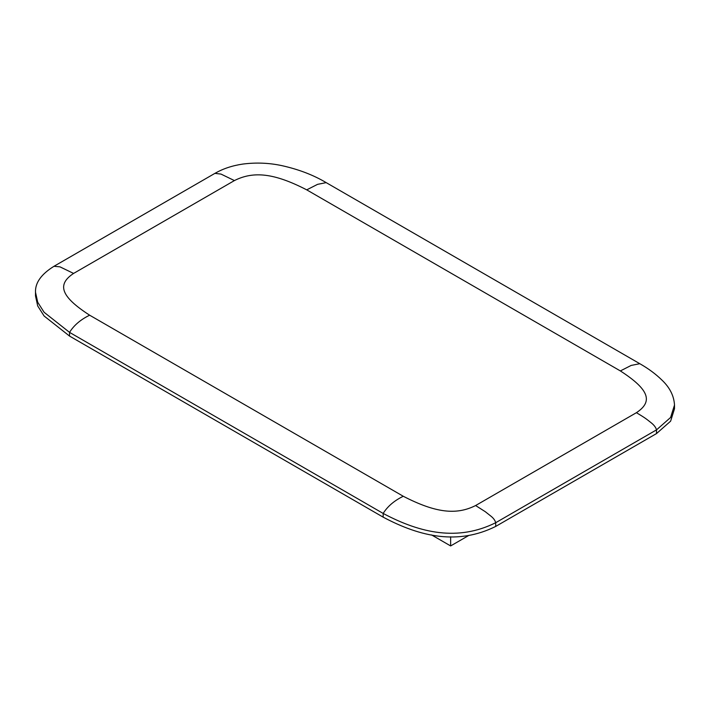 <?xml version="1.0" encoding="UTF-8"?>
<svg xmlns="http://www.w3.org/2000/svg" width="710" height="710" viewBox="0 0 710 710"><rect width="100%" height="100%" fill="white"/><g stroke="black" fill="none" stroke-linecap="round" stroke-linejoin="round"><path stroke-width="1.06" d="M468.493 535.633L450.637 545.937L431.565 534.923M450.637 536.787L450.637 545.937M89.637 315.196C80.629 319.58 73.929 325.304 69.536 332.369L44.109 312.285L37.71 302.247L35.5 292.209L35.5 295.919L37.71 305.957L44.109 316.003L69.544 336.078L383.169 517.155C420.684 537.133 458.19 545.102 495.704 526.421L495.704 522.711L656.51 429.87L656.51 433.579L670.613 421.172L674.5 408.765L674.5 405.055L670.613 417.462L656.51 429.87C655.854 427.393 653.981 424.962 650.892 422.556C646.082 418.767 645.417 418.075 636.417 412.688L475.602 505.538C456.548 515.14 435.922 513.117 403.271 496.263L89.637 315.196C60.448 296.336 56.933 284.435 73.583 273.43L59.959 266.845L53.987 266.294M495.704 526.421L656.51 433.579M69.544 336.078L69.536 332.369L383.169 513.436C387.553 506.381 394.254 500.656 403.271 496.263M73.583 273.43L234.406 180.58C253.461 170.977 274.087 173 306.729 189.854L620.362 370.931C649.552 389.781 653.067 401.683 636.417 412.688M383.169 517.155L383.169 513.436C420.684 533.423 458.19 541.393 495.704 522.711C495.101 520.448 493.592 518.327 491.187 516.365L485.276 511.688L475.602 505.538M620.362 370.931L631.181 365.419L639.808 363.706L326.192 182.63C313.483 175.05 298.706 169.388 281.861 165.634C269.081 162.892 256.088 162.368 242.864 164.063C232.276 165.616 222.958 168.723 214.935 173.373L221.005 174.083L234.406 180.58M306.729 189.854L317.556 184.351L326.192 182.63M674.5 405.055C673.994 395.861 669.787 387.518 661.88 380.036C655.729 374.019 648.381 368.579 639.825 363.715M214.935 173.355L54.129 266.197C41.322 274.104 35.118 282.766 35.5 292.209"/></g></svg>
